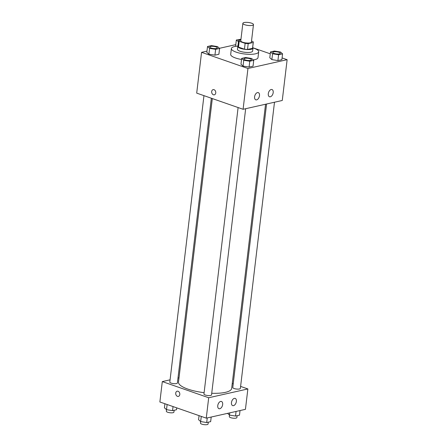 <?xml version="1.0" encoding="UTF-8"?>
<svg xmlns="http://www.w3.org/2000/svg" width="447" height="447" viewBox="0 0 447 447"><rect width="100%" height="100%" fill="white"/><g stroke="black" fill="none" stroke-linecap="round" stroke-linejoin="round"><path stroke-width="0.67" d="M251.594 23.188A5.347 1.492 -173.2 0 1 253.477 24.591A5.347 1.492 -173.2 0 1 247.99 25.44A5.347 1.492 -173.2 0 1 242.861 23.328A5.347 1.492 -173.2 0 1 246.012 22.35A5.347 1.492 -173.2 0 1 251.594 23.188M253.477 24.591L251.393 42.074A5.347 1.492 -173.2 0 1 245.906 42.923A5.347 1.492 -173.2 0 1 240.777 40.806L242.861 23.328M240.877 39.951L238.933 40.392A7.258 2.023 -173.2 0 0 238.877 40.582A7.258 2.023 -173.2 0 0 239.19 41.286L245.14 43.359A7.258 2.023 -173.2 0 0 248.214 43.622L253.237 42.493A7.258 2.023 -173.2 0 0 253.293 42.303A7.258 2.023 -173.2 0 0 252.974 41.599L251.51 41.085M248.214 43.622L247.515 49.449L252.538 48.321L253.237 42.493M253.293 42.303L252.6 48.131A7.258 2.023 -173.2 0 1 252.538 48.321M247.515 49.449A7.258 2.023 -173.2 0 1 244.448 49.187L245.14 43.359M238.877 40.582L238.178 46.41A7.258 2.023 -173.2 0 0 238.497 47.114L244.448 49.187M238.257 45.75A7.638 2.129 6.8 0 0 237.804 46.365A7.638 2.129 6.8 0 0 242.665 48.969A7.638 2.129 6.8 0 0 251.186 49.287A7.638 2.129 6.8 0 0 252.974 48.175A7.638 2.129 6.8 0 0 252.678 47.471M252.974 48.175L252.628 51.087A7.638 2.129 -173.2 0 1 250.84 52.204A7.638 2.129 -173.2 0 1 242.319 51.886A7.638 2.129 -173.2 0 1 237.458 49.276L237.804 46.365M238.497 47.114L239.19 41.286M252.946 47.902A13.751 3.833 -173.2 0 1 253.857 48.203A13.751 3.833 -173.2 0 1 258.696 51.813A13.751 3.833 -173.2 0 1 244.587 53.992A13.751 3.833 -173.2 0 1 231.39 48.555A13.751 3.833 -173.2 0 1 237.893 46.108M258.696 51.813L258.003 57.641A13.751 3.833 -173.2 0 1 253.259 59.915M241.531 59.479A13.751 3.833 -173.2 0 1 230.691 54.383L231.39 48.555M206.967 51.114L201.563 52.333L247.956 68.492L287.13 59.691L282.079 57.931M270.267 53.813L252.885 47.762M235.798 44.639L219.443 48.31M270.491 51.919L269.798 57.747L271.877 59.607L277.917 60.58L281.873 59.686L282.565 53.858L280.487 52.003L274.447 51.031L270.491 51.919L272.569 53.78L278.61 54.752L282.565 53.858M241.659 58.401L240.967 64.228L243.045 66.089L249.085 67.056L253.041 66.167L253.734 60.339L251.655 58.479L245.621 57.512L241.659 58.401L243.744 60.261L249.778 61.228L253.734 60.339M207.514 46.505L206.821 52.333L208.9 54.193L214.94 55.16L218.896 54.271L219.594 48.444L217.51 46.583L211.476 45.616L207.514 46.505L209.598 48.365L215.633 49.332L219.594 48.444M235.653 45.851L236.128 46.276L235.653 45.851L236.346 40.023L238.715 41.929M213.135 89.623A2.676 2.017 -102.7 0 0 211.694 91.523A2.676 2.017 77.3 0 1 213.135 89.623A2.676 2.017 77.3 0 1 215.689 91.786A2.676 2.017 77.3 0 1 214.303 94.837A2.676 2.017 77.3 0 1 211.688 91.523A2.676 2.017 -102.7 0 0 214.309 94.837M247.956 68.492L243.09 109.286L196.702 93.121L201.563 52.333M243.09 109.286L282.264 100.48L287.13 59.691M256.606 99.871A3.822 2.274 -70.8 0 1 255.785 99.832A3.822 2.274 -70.8 0 1 254.896 95.479A3.822 2.274 -70.8 0 1 258.293 92.618A3.822 2.274 -70.8 0 1 259.372 96.328A3.822 2.274 -70.8 0 1 256.606 99.871M270.312 96.787A3.822 2.274 -70.8 0 1 269.491 96.753A3.822 2.274 -70.8 0 1 268.602 92.4A3.822 2.274 -70.8 0 1 272.005 89.54A3.822 2.274 -70.8 0 1 273.083 93.244A3.822 2.274 -70.8 0 1 270.312 96.787M265.552 104.24L231.663 388.437A26.77 7.465 -173.2 0 1 211.727 393.271M204.111 392.667A26.77 7.465 -173.2 0 1 178.504 382.096L212.314 98.564M245.66 108.71L211.537 394.908A3.822 1.067 -173.2 0 1 207.615 395.511A3.822 1.067 -173.2 0 1 203.949 394.003L238.106 107.548M274.492 102.229L240.363 388.426A3.822 1.067 -173.2 0 1 236.446 389.03A3.822 1.067 -173.2 0 1 232.781 387.521L266.585 104.006M211.347 98.228L177.392 383.012A3.822 1.067 -173.2 0 1 173.47 383.615A3.822 1.067 -173.2 0 1 169.804 382.107L203.961 95.652M247.867 388.946L208.693 397.752L206.263 418.146L245.437 409.34L247.867 388.946L240.603 386.415M233.217 383.844L232.25 383.504M179.012 377.832L177.979 378.061M170.078 379.838L162.306 381.587L208.693 397.752M217.762 405.636A3.822 2.274 -70.8 0 1 221.466 401.479A3.822 2.274 -70.8 0 1 222.545 405.189A3.822 2.274 -70.8 0 1 219.773 408.731A3.822 2.274 -70.8 0 1 218.952 408.692A3.822 2.274 -70.8 0 1 217.762 405.636M236.368 401.456A3.822 2.274 -70.8 0 1 233.485 405.647A3.822 2.274 -70.8 0 1 232.663 405.613A3.822 2.274 -70.8 0 1 231.775 401.261A3.822 2.274 -70.8 0 1 235.178 398.4A3.822 2.274 -70.8 0 1 236.368 401.456M162.306 381.587L159.87 401.982L206.263 418.146M178.062 391.242A2.676 2.017 77.3 0 1 179.806 393.93A2.676 2.017 77.3 0 1 178.347 396.405A2.676 2.017 77.3 0 1 175.794 394.237A2.676 2.017 77.3 0 1 177.174 391.186A2.676 2.017 77.3 0 1 178.062 391.242M177.174 391.186A2.676 2.017 -102.7 0 0 175.794 394.237A2.676 2.017 -102.7 0 0 178.347 396.405M164.921 403.742L164.435 407.815L166.513 409.67L172.553 410.642L176.509 409.754L176.733 407.86M174.14 410.285L173.917 412.151A3.822 1.067 -173.2 0 1 170 412.754A3.822 1.067 -173.2 0 1 166.329 411.246L167.128 404.513M172.553 410.642L173.039 406.569M227.557 413.363L229.49 415.09L235.524 416.056L239.486 415.168L240.033 410.558M237.111 415.699L236.893 417.565A3.822 1.067 -173.2 0 1 232.971 418.168A3.822 1.067 -173.2 0 1 229.305 416.66L229.752 412.866M235.524 416.056L236.077 411.447M199.06 415.637L198.58 419.711L200.658 421.566L206.693 422.538L210.654 421.65L211.202 417.034M200.658 421.566L201.273 416.408M206.693 422.538L207.246 417.928M208.285 422.18L208.062 424.047A3.822 1.067 -173.2 0 1 204.139 424.65A3.822 1.067 -173.2 0 1 200.474 423.141L200.664 421.571M240.961 39.241L236.346 40.023M238.827 40.979A3.822 1.067 -173.2 0 1 238.592 40.543A3.822 1.067 -173.2 0 1 238.592 40.532L238.597 40.521A3.822 1.067 -173.2 0 1 240.894 39.822M237.933 46.052L238.43 41.884M238.832 40.956A3.822 1.067 -173.2 0 1 238.597 40.521M217.348 47.93L217.348 47.902A3.822 1.067 -173.2 0 1 217.348 47.93A3.822 1.067 -173.2 0 1 213.431 48.533A3.822 1.067 -173.2 0 1 209.76 47.024A3.822 1.067 -173.2 0 1 209.766 47.013L209.766 46.996A3.822 1.067 -173.2 0 1 212.018 46.304A3.822 1.067 -173.2 0 1 216.007 46.901A3.822 1.067 -173.2 0 1 217.348 47.902A3.822 1.067 -173.2 0 1 213.431 48.511A3.822 1.067 -173.2 0 1 209.766 46.996M206.821 52.333L208.9 54.193L209.598 48.365M208.9 54.193L214.94 55.16L215.633 49.332M214.94 55.16L218.896 54.271M280.319 53.344L280.325 53.322A3.822 1.067 -173.2 0 1 280.319 53.344A3.822 1.067 -173.2 0 1 276.402 53.947A3.822 1.067 -173.2 0 1 272.737 52.439A3.822 1.067 -173.2 0 1 272.737 52.428L272.737 52.416A3.822 1.067 -173.2 0 1 274.989 51.718A3.822 1.067 -173.2 0 1 278.978 52.316A3.822 1.067 -173.2 0 1 280.325 53.322A3.822 1.067 -173.2 0 1 276.402 53.925A3.822 1.067 -173.2 0 1 272.737 52.416M269.798 57.747L271.877 59.607L272.569 53.78M271.877 59.607L277.917 60.58L278.61 54.752M277.917 60.58L281.873 59.686M251.493 59.797L251.493 59.825A3.822 1.067 -173.2 0 1 251.493 59.825A3.822 1.067 -173.2 0 1 247.571 60.429A3.822 1.067 -173.2 0 1 243.906 58.92A3.822 1.067 -173.2 0 1 243.906 58.909L243.911 58.898A3.822 1.067 -173.2 0 1 246.163 58.199A3.822 1.067 -173.2 0 1 250.147 58.797A3.822 1.067 -173.2 0 1 251.493 59.797A3.822 1.067 -173.2 0 1 247.577 60.406A3.822 1.067 -173.2 0 1 243.911 58.898M240.967 64.228L243.045 66.089L243.744 60.261M243.045 66.089L249.085 67.056L249.778 61.228M249.085 67.056L253.041 66.167"/></g></svg>
